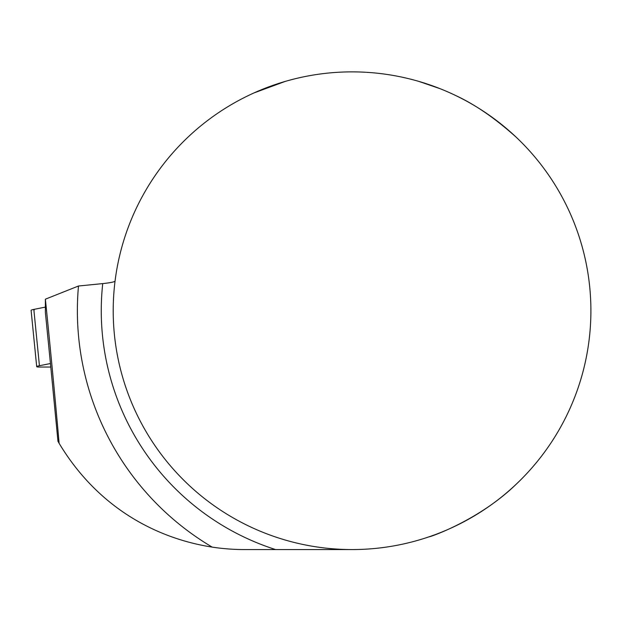 <?xml version="1.0" encoding="UTF-8"?>
<svg xmlns="http://www.w3.org/2000/svg" width="622" height="622" viewBox="0 0 622 622"><rect width="100%" height="100%" fill="white"/><g stroke="black" fill="none" stroke-linecap="round" stroke-linejoin="round"><path stroke-width="0.93" d="M50.452 363.536L45.375 312.415L45.375 299.182C50.74 351.251 56.011 407.869 59.113 443.307L57.97 441.332L50.452 363.536L39.427 365.728A9.478 0.933 174.3 0 0 36.698 366.661A9.478 0.933 174.3 0 0 39.489 367.042L50.592 367.042M45.375 299.182L78.489 286.011L102.731 283.601C109.348 282.893 113.406 282.147 114.915 281.362L115.047 281.113M59.113 443.307C99.683 510.748 160.422 539.08 212.18 547.111A214.963 214.963 0 0 0 244.57 549.568L352.052 549.568M590.9 310.72A238.848 238.848 0 0 0 232.628 103.874A238.848 238.848 0 0 0 232.628 517.566A238.848 238.848 0 0 0 590.9 310.72M456.167 95.757C475.363 104.683 495.4 118.522 516.26 137.275M418.933 81.428L440.112 88.697M254.087 92.888L285.171 81.428M516.26 484.173C478.473 520.917 427.944 537.766 429.048 536.817L425.044 538.139M78.489 286.011A274.675 274.675 0 0 0 212.18 547.111M36.698 366.661L31.1 310.339A9.478 0.933 -5.7 0 1 33.829 309.406L45.375 307.105L34.404 309.289L33.922 310.72M102.731 283.601A250.79 250.79 0 0 0 275.585 549.568M33.829 309.406L39.427 365.728"/></g></svg>
